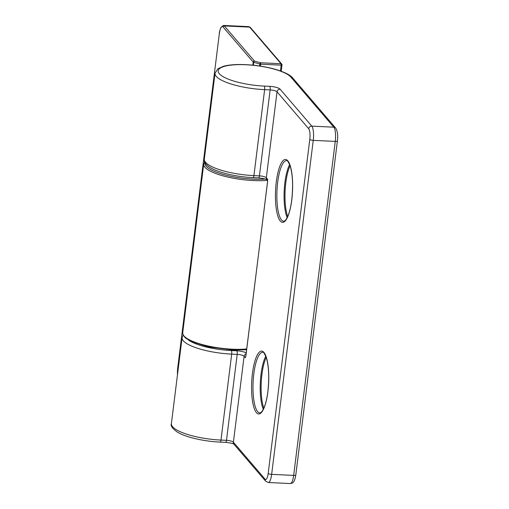 <?xml version="1.0" encoding="UTF-8"?>
<svg xmlns="http://www.w3.org/2000/svg" width="509" height="509" viewBox="0 0 509 509"><rect width="100%" height="100%" fill="white"/><g stroke="black" fill="none" stroke-linecap="round" stroke-linejoin="round"><path stroke-width="0.76" d="M252.833 65.158L253.215 62.13A1.145 1.063 -40.6 0 1 254.449 61.086L260.551 62.766L281.013 63.727L249.633 27.123L224.316 25.934L254.449 61.086A1.145 0.528 105.4 0 0 253.737 62.378L253.38 65.209M280.434 70.948L281.159 65.152L260.697 64.185L260.551 62.766A1.145 0.528 105.4 0 0 259.838 64.058L253.215 62.13L223.076 26.977A10.301 2.774 -87.3 0 0 219.315 33.874L177.717 367.867A10.301 2.774 -87.3 0 0 177.495 374.567M267.639 180.307L267.613 181.509M267.594 181.675L245.79 356.306M245.892 355.925L267.562 181.586L267.626 179.283L266.334 177.775L277.042 91.811A5.72 1.514 7.1 0 0 270.133 89.915L264.629 89.654A40.052 10.606 -172.9 0 1 215.033 73.213L204.325 159.177A40.052 10.606 7.1 0 0 253.921 175.618L264.629 89.654A2.863 0.77 -87.3 0 0 264.266 86.097L269.77 86.352A8.583 2.271 -172.9 0 1 280.135 89.202L311.794 126.137L333.815 127.174L290.9 77.107A37.195 9.849 7.1 0 0 245.974 64.758A37.195 9.849 7.1 0 0 219.341 73.741A37.195 9.849 7.1 0 0 264.266 86.097M220.142 442.111L225.646 442.372A2.863 0.77 -87.3 0 0 226.486 440.336L237.194 354.372L231.69 354.111L220.982 440.075A2.863 0.77 -87.3 0 1 220.142 442.111C203.225 441.328 185.473 437.066 177.565 432.23C172.405 428.603 170.343 425.74 171.387 423.634A40.052 10.606 7.1 0 0 220.982 440.075L226.486 440.336A5.72 1.514 -172.9 0 1 233.396 442.232L244.104 356.275L245.395 357.776L245.911 355.759M205.057 162.772A38.907 10.307 7.1 0 0 253.164 179.123A38.907 10.307 7.1 0 0 265.253 179.06M267.416 180.351A40.052 10.606 -172.9 0 1 253.31 180.542A40.052 10.606 -172.9 0 1 203.715 164.102L182.706 332.746A40.052 10.606 7.1 0 0 232.301 349.187A40.052 10.606 7.1 0 0 246.712 348.964M259.596 65.992L259.838 64.058L260.697 64.185L260.455 66.119M281.229 71.241L282.011 64.961L281.159 65.152L281.013 63.727A1.145 1.063 -40.6 0 1 281.744 64.077L250.364 27.473A1.145 1.063 -40.6 0 0 249.633 27.123A11.446 3.086 -87.3 0 0 248.806 26.64L223.489 25.45A11.446 3.086 92.7 0 1 224.316 25.934A1.145 1.063 -40.6 0 0 223.076 26.977M219.315 33.874L177.736 367.702M282.011 64.961L281.973 64.872A1.145 1.063 -40.6 0 0 281.744 64.077A1.145 1.145 0 0 1 282.011 64.961M177.717 367.867L177.463 374.828M253.813 373.892A30.324 8.176 -87.3 0 0 259.844 412.882C260.048 413.276 260.863 412.653 262.281 411.024L264.133 407.493C265.781 403.433 267.028 398.095 267.874 391.478C269.344 378.053 268.873 366.919 266.462 358.069C264.425 353.284 263.172 351.363 262.695 352.298A30.324 8.176 -87.3 0 0 253.813 373.892M267.906 391.567A31.469 8.481 92.7 0 1 256.421 412.653A31.469 8.481 92.7 0 1 252.432 373.511A31.469 8.481 92.7 0 1 263.923 352.425A31.469 8.481 92.7 0 1 267.906 391.567M277.685 182.254A30.324 8.176 -87.3 0 0 283.717 221.25C283.914 221.638 284.728 221.021 286.153 219.392L288.005 215.854C289.653 211.795 290.9 206.457 291.746 199.84C293.216 186.415 292.745 175.281 290.327 166.437C288.291 161.646 287.038 159.724 286.567 160.659A30.324 8.176 -87.3 0 0 277.685 182.254M291.778 199.929A31.469 8.481 92.7 0 1 280.287 221.014A31.469 8.481 92.7 0 1 276.298 181.872A31.469 8.481 92.7 0 1 287.789 160.787A31.469 8.481 92.7 0 1 291.778 199.929M263.306 409.3A30.324 8.176 92.7 0 1 261.028 374.23A30.324 8.176 92.7 0 1 265.806 356.192M266.239 357.375A29.948 8.074 -87.3 0 0 261.938 374.376A29.948 8.074 -87.3 0 0 263.847 408.161M287.178 217.661A30.324 8.176 92.7 0 1 284.9 182.597A30.324 8.176 92.7 0 1 289.678 164.56M290.105 165.737A29.948 8.074 -87.3 0 0 285.81 182.744A29.948 8.074 -87.3 0 0 287.719 216.529M204.325 159.177C203.505 161.824 206.209 166.85 217.528 171.018C227.835 174.702 239.688 176.916 253.081 177.654A2.863 0.77 92.7 0 0 253.921 175.618L259.425 175.879A5.72 1.514 -172.9 0 1 266.334 177.775A2.863 2.647 139.4 0 0 266.92 179.766L267.639 180.606M253.081 177.654L258.585 177.915A2.863 0.77 92.7 0 0 259.425 175.879L270.133 89.915A2.863 0.77 -87.3 0 0 269.77 86.352M188.438 340.012A37.195 9.849 7.1 0 0 231.328 350.555A2.863 0.77 -87.3 0 1 231.69 354.111A40.052 10.606 -172.9 0 1 182.095 337.671L171.387 423.634M335.259 141.407L313.245 140.369L271.647 474.369L293.661 475.4L335.259 141.407A11.446 3.086 -87.3 0 0 333.815 127.174A2.863 2.647 -40.6 0 1 335.641 128.052C337.531 131.036 338.116 135.337 337.397 140.942A2.863 0.757 7.1 0 1 335.259 141.407M265.055 479.166A2.863 2.647 139.4 0 0 265.634 481.158L233.975 444.223A2.863 2.647 139.4 0 1 233.396 442.232L265.055 479.166A8.583 2.316 -87.3 0 0 268.186 473.415L309.79 139.421A8.583 2.316 -87.3 0 0 308.702 128.745L277.042 91.811A2.863 2.647 -40.6 0 1 280.135 89.202M246.108 353.825A2.863 2.647 -40.6 0 0 244.104 356.275A5.72 1.514 7.1 0 0 237.194 354.372A2.863 0.77 -87.3 0 0 236.831 350.816A8.583 2.271 -172.9 0 1 246.222 352.928M231.328 350.555L236.831 350.816M308.702 128.745A2.863 2.647 -40.6 0 1 311.794 126.137A11.446 3.086 92.7 0 1 313.245 140.369A2.863 0.757 7.1 0 1 309.79 139.421M268.186 473.415A2.863 0.757 7.1 0 0 271.647 474.369A11.446 3.086 92.7 0 1 268.294 482.513L290.308 483.55A11.446 3.086 -87.3 0 0 293.661 475.4A2.863 0.757 7.1 0 0 295.799 474.935C294.501 482.755 292.853 483.2 290.308 483.55M290.9 77.107A2.863 2.647 -40.6 0 1 292.726 77.985L335.641 128.052M204.675 161.932L203.715 164.102M223.489 25.45L221.04 27.251C219.875 30.216 219.29 32.391 219.284 33.785M250.364 27.473L248.806 26.64M246.617 349.74L233.453 350.058L208.308 346.89L190.843 341.278L185.346 337.861L183.119 335.107L182.706 332.746M183.106 335.081L182.095 337.671M258.585 177.915C263.185 178.392 265.984 179.034 266.983 179.836M225.646 442.372C230.246 442.855 233.046 443.492 234.045 444.293M265.634 481.158L268.294 482.513M295.799 474.935L337.397 140.942M292.726 77.985C291.046 75.866 286.834 72.832 276.063 69.529C263.363 65.96 250.339 64.299 237.009 64.548C231.449 64.719 226.817 65.337 223.127 66.399L217.89 68.785L215.033 73.213"/></g></svg>
